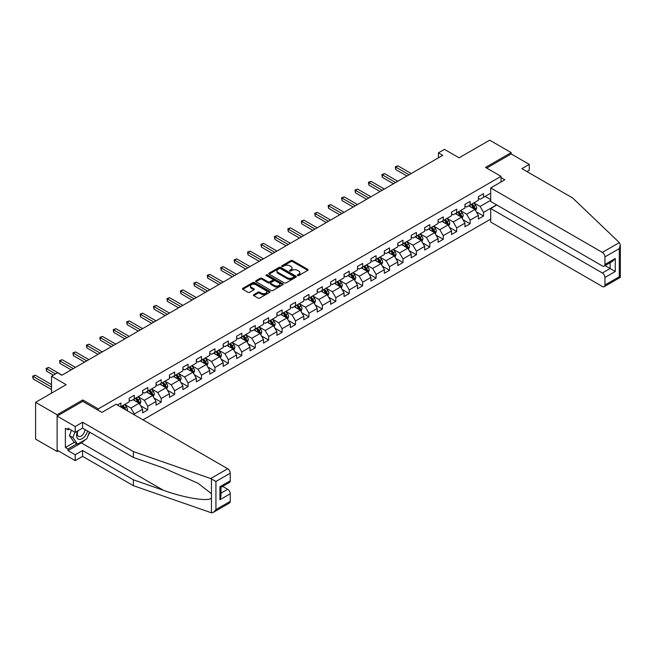 <?xml version="1.0" encoding="UTF-8"?>
<svg xmlns="http://www.w3.org/2000/svg" width="653" height="653" viewBox="0 0 653 653"><rect width="100%" height="100%" fill="white"/><g stroke="black" fill="none" stroke-linecap="round" stroke-linejoin="round"><path stroke-width="0.98" d="M297.605 275.542A0.833 0.482 0 0 0 298.788 275.542L307.767 270.35A1.192 0.694 0 0 0 308.118 269.869A1.192 0.694 0 0 0 307.767 269.379L292.56 260.596A1.192 0.694 0 0 0 290.871 260.596L281.892 265.779A0.833 0.482 0 0 0 283.076 266.465L284.235 265.795A3.828 2.212 0 0 1 289.646 265.795L290.911 266.522A3.828 2.212 0 0 1 292.03 268.089A3.828 2.212 0 0 1 290.911 269.648L289.752 270.318A0.833 0.482 0 0 0 290.928 271.003L292.095 270.326A3.828 2.212 0 0 1 297.499 270.326L298.772 271.06A3.828 2.212 0 0 1 299.89 272.619A3.828 2.212 0 0 1 298.772 274.187L297.605 274.856A0.833 0.482 0 0 0 297.605 275.542L297.605 274.856M253.772 294.65A1.192 0.694 0 0 0 253.421 295.14A1.192 0.694 0 0 0 253.772 295.629L258.033 298.094A1.192 0.694 0 0 0 259.731 298.094L269.697 292.332A1.192 0.694 0 0 0 270.048 291.85A1.192 0.694 0 0 0 269.697 291.36L254.49 282.578A1.192 0.694 0 0 0 252.801 282.578L242.826 288.332A1.192 0.694 0 0 0 242.475 288.822A1.192 0.694 0 0 0 242.826 289.312L247.977 292.283A1.192 0.694 0 0 0 249.666 292.283L253.935 289.818A1.192 0.694 0 0 0 254.286 289.336A1.192 0.694 0 0 0 253.935 288.846L251.381 287.369A3.2 1.845 0 0 1 250.442 286.063A3.2 1.845 0 0 1 252.417 284.357A3.2 1.845 0 0 1 255.903 284.757L265.918 290.544A3.2 1.845 0 0 1 266.857 291.85A3.2 1.845 0 0 1 264.881 293.548A3.2 1.845 0 0 1 261.396 293.148L259.731 292.185A1.192 0.694 0 0 0 258.033 292.185L253.772 294.65L253.772 295.629L258.033 293.181L258.033 292.185M526.947 171.584L529.265 170.245L529.265 164.376L511.185 153.945L511.185 152.598L489.66 140.175L459.1 157.814L444.464 149.366L438.432 152.851L442.742 155.332L61.855 375.238L57.546 372.749L51.522 376.226L51.522 393.13M82.776 401.383L82.776 399.938L57.121 414.753L35.597 402.33L66.157 384.682L51.522 376.226M82.776 399.938L98.268 408.884L501.031 176.359L501.031 181.975M511.185 152.598L485.53 167.413L501.031 176.359M284.316 282.92A1.192 0.694 0 0 0 286.006 282.92L295.98 277.158A1.192 0.694 0 0 0 296.331 276.676A1.192 0.694 0 0 0 295.98 276.186L280.766 267.404A1.192 0.694 0 0 0 279.076 267.404L269.109 273.158A1.192 0.694 0 0 0 268.758 273.648A1.192 0.694 0 0 0 269.109 274.138L284.316 282.92M266.522 275.721A0.833 0.482 0 0 1 267.371 275.835L282.822 284.757L272.864 290.503A1.192 0.694 0 0 1 271.175 290.503L255.968 281.721L260.237 279.28L260.237 278.284L255.968 280.749A1.192 0.694 0 0 0 255.617 281.231A1.192 0.694 0 0 0 255.968 281.721L255.968 280.749M260.237 279.28A1.192 0.694 0 0 1 261.926 279.28L261.926 278.284A1.192 0.694 0 0 0 260.237 278.284M261.926 278.284L268.089 281.843A1.192 0.694 0 0 0 269.787 281.843L272.611 280.21A1.192 0.694 0 0 0 272.962 279.721A1.192 0.694 0 0 0 272.611 279.231L266.195 275.525A0.833 0.482 0 0 1 267.371 274.84L282.839 283.769A1.192 0.694 0 0 1 283.19 284.259A1.192 0.694 0 0 1 282.839 284.749L282.839 283.769M57.121 414.753L57.121 451.533L35.597 439.11L35.597 402.33M98.268 410.329L98.268 408.884M142.999 419.846L490.697 219.106M490.697 193.157L483.546 197.288L483.546 193.655L478.388 196.643L478.388 200.267L470.119 205.042L470.119 201.41L464.952 204.397L464.952 208.021L456.692 212.796L456.692 209.164L451.525 212.152L451.525 215.776L443.256 220.551L443.256 216.918L438.09 219.898L438.09 223.53L429.829 228.305L429.829 224.673L424.662 227.652L424.662 231.284L416.394 236.059L416.394 232.427L411.227 235.406L411.227 239.039L402.966 243.814L402.966 240.182L397.799 243.161L397.799 246.793L389.531 251.568L389.531 247.936L384.364 250.915L384.364 254.548L376.104 259.323L376.104 255.69L370.937 258.67L370.937 262.302L362.668 267.077L362.668 263.445L357.509 266.424L357.509 270.056L349.241 274.831L349.241 271.199L344.074 274.178L344.074 277.811L335.813 282.586L335.813 278.953L330.647 281.933L330.647 285.565L322.378 290.34L322.378 286.708L317.211 289.687L317.211 293.319L308.951 298.094L308.951 294.462L303.784 297.442L303.784 301.074L295.515 305.849L295.515 302.217L290.348 305.196L290.348 308.828L282.088 313.603L282.088 309.971L276.921 312.95L276.921 316.583L268.652 321.358L268.652 317.725L263.494 320.705L263.494 324.337L255.225 329.104L255.225 325.48L250.058 328.459L250.058 332.091L241.79 336.858L241.79 333.234L236.631 336.213L236.631 339.846L228.362 344.613L228.362 340.988L223.195 343.968L223.195 347.6L214.935 352.367L214.935 348.743L209.768 351.722L209.768 355.354L201.499 360.121L201.499 356.497L196.333 359.476L196.333 363.109L188.072 367.876L188.072 364.252L182.905 367.231L182.905 370.863L174.637 375.63L174.637 372.006L169.47 374.985L169.47 378.618L161.209 383.384L161.209 379.76L156.043 382.74L156.043 386.372L147.774 391.139L147.774 387.515L142.615 390.494L142.615 394.126L134.347 398.893L134.347 395.269L129.18 398.248L129.18 401.881L120.919 406.648L120.919 403.023L117.385 405.056M496.59 204.862L483.546 212.396L483.546 216.029L478.388 219.008L478.388 215.376L470.119 220.151L470.119 223.783L464.952 226.762L464.952 223.13L456.692 227.905L456.692 231.537L451.525 234.517L451.525 230.884L443.256 235.66L443.256 239.292L438.09 242.271L438.09 238.639L429.829 243.414L429.829 247.038L424.662 250.026L424.662 246.393L416.394 251.168L416.394 254.792L411.227 257.78L411.227 254.148L402.966 258.923L402.966 262.547L397.799 265.534L397.799 261.902L389.531 266.677L389.531 270.301L384.364 273.289L384.364 269.656L376.104 274.431L376.104 278.056L370.937 281.043L370.937 277.411L362.668 282.186L362.668 285.81L357.509 288.797L357.509 285.165L349.241 289.94L349.241 293.564L344.074 296.552L344.074 292.919L335.813 297.695L335.813 301.319L330.647 304.306L330.647 300.674L322.378 305.449L322.378 309.073L317.211 312.061L317.211 308.428L308.951 313.203L308.951 316.827L303.784 319.815L303.784 316.183L295.515 320.958L295.515 324.582L290.348 327.569L290.348 323.937L282.088 328.712L282.088 332.336L276.921 335.324L276.921 331.691L268.652 336.466L268.652 340.091L263.494 343.078L263.494 339.446L255.225 344.221L255.225 347.845L250.058 350.832L250.058 347.2L241.79 351.975L241.79 355.599L236.631 358.587L236.631 354.954L228.362 359.73L228.362 363.354L223.195 366.341L223.195 362.709L214.935 367.484L214.935 371.108L209.768 374.096L209.768 370.463L201.499 375.238L201.499 378.862L196.333 381.85L196.333 378.218L188.072 382.993L188.072 386.617L182.905 389.604L182.905 385.972L174.637 390.747L174.637 394.371L169.47 397.359L169.47 393.726L161.209 398.501L161.209 402.126L156.043 405.113L156.043 401.481L147.774 406.256L147.774 409.88L142.615 412.867L142.615 409.235L134.347 414.01L134.347 414.851M132.967 399.693L139.171 403.268L130.902 408.043L124.707 404.46M129.18 399.889L130.902 400.885L134.347 398.893M130.902 408.043L134.347 414.01M139.171 403.268L142.615 409.235M146.403 391.939L152.598 395.514L144.329 400.289L138.134 396.706M142.615 392.135L144.329 393.13L147.774 391.139M144.329 400.289L147.774 406.256M152.598 395.514L156.043 401.481M159.83 384.184L166.033 387.76L157.765 392.535L151.561 388.951M156.043 384.38L157.765 385.376L161.209 383.384M157.765 392.535L161.209 398.501M166.033 387.76L169.47 393.726M173.265 376.43L179.461 380.005L171.192 384.78L164.997 381.197M169.47 376.626L171.192 377.622L174.637 375.63M171.192 384.78L174.637 390.747M179.461 380.005L182.905 385.972M186.693 368.676L192.888 372.251L184.628 377.026L178.424 373.443M182.905 368.872L184.628 369.867L188.072 367.876M184.628 377.026L188.072 382.993M192.888 372.251L196.333 378.218M200.12 360.921L206.324 364.496L198.055 369.272L191.86 365.688M196.333 361.117L198.055 362.113L201.499 360.121M198.055 369.272L201.499 375.238M206.324 364.496L209.768 370.463M213.555 353.167L219.751 356.742L211.49 361.517L205.287 357.942M209.768 353.363L211.49 354.359L214.935 352.367M211.49 361.517L214.935 367.484M219.751 356.742L223.195 362.709M226.983 345.413L233.186 348.988L224.918 353.763L218.722 350.188M223.195 345.608L224.918 346.604L228.362 344.613M224.918 353.763L228.362 359.73M233.186 348.988L236.631 354.954M240.418 337.658L246.614 341.233L238.353 346.008L232.15 342.433M236.631 337.854L238.353 338.85L241.79 336.858M238.353 346.008L241.79 351.975M246.614 341.233L250.058 347.2M253.846 329.904L260.049 333.479L251.78 338.254L245.585 334.679M250.058 330.1L251.78 331.095L255.225 329.104M251.78 338.254L255.225 344.221M260.049 333.479L263.494 339.446M267.281 322.149L273.476 325.725L265.208 330.5L259.012 326.924M263.494 322.345L265.208 323.341L268.652 321.358M265.208 330.5L268.652 336.466M273.476 325.725L276.921 331.691M280.708 314.395L286.904 317.97L278.643 322.745L272.44 319.17M276.921 314.591L278.643 315.587L282.088 313.603M278.643 322.745L282.088 328.712M286.904 317.97L290.348 323.937M294.136 306.641L300.339 310.216L292.071 314.991L285.875 311.416M290.348 306.837L292.071 307.832L295.515 305.849M292.071 314.991L295.515 320.958M300.339 310.216L303.784 316.183M307.571 298.886L313.767 302.461L305.506 307.236L299.303 303.661M303.784 299.082L305.506 300.078L308.951 298.094M305.506 307.236L308.951 313.203M313.767 302.461L317.211 308.428M320.998 291.132L327.202 294.707L318.933 299.482L312.738 295.907M317.211 291.328L318.933 292.324L322.378 290.34M318.933 299.482L322.378 305.449M327.202 294.707L330.647 300.674M334.434 283.378L340.629 286.953L332.369 291.728L326.165 288.153M330.647 283.573L332.369 284.569L335.813 282.586M332.369 291.728L335.813 297.695M340.629 286.953L344.074 292.919M347.861 275.623L354.065 279.198L345.796 283.973L339.601 280.398M344.074 275.819L345.796 276.815L349.241 274.831M345.796 283.973L349.241 289.94M354.065 279.198L357.509 285.165M361.297 267.869L367.492 271.452L359.232 276.219L353.028 272.644M357.509 268.065L359.232 269.06L362.668 267.077M359.232 276.219L362.668 282.186M367.492 271.452L370.937 277.411M374.724 260.114L380.928 263.698L372.659 268.465L366.464 264.889M370.937 260.31L372.659 261.306L376.104 259.323M372.659 268.465L376.104 274.431M380.928 263.698L384.364 269.656M388.16 252.36L394.355 255.943L386.086 260.71L379.891 257.135M384.364 252.556L386.086 253.552L389.531 251.568M386.086 260.71L389.531 266.677M394.355 255.943L397.799 261.902M401.587 244.606L407.782 248.189L399.522 252.956L393.318 249.381M397.799 244.802L399.522 245.797L402.966 243.814M399.522 252.956L402.966 258.923M407.782 248.189L411.227 254.148M415.014 236.851L421.218 240.435L412.949 245.201L406.754 241.626M411.227 237.047L412.949 238.043L416.394 236.059M412.949 245.201L416.394 251.168M421.218 240.435L424.662 246.393M428.45 229.097L434.645 232.68L426.385 237.447L420.181 233.872M424.662 229.293L426.385 230.289L429.829 228.305M426.385 237.447L429.829 243.414M434.645 232.68L438.09 238.639M441.877 221.343L448.08 224.926L439.812 229.693L433.616 226.118M438.09 221.538L439.812 222.534L443.256 220.551M439.812 229.693L443.256 235.66M448.08 224.926L451.525 230.884M455.312 213.588L461.508 217.171L453.247 221.938L447.044 218.363M451.525 213.784L453.247 214.78L456.692 212.796M453.247 221.938L456.692 227.905M461.508 217.171L464.952 223.13M468.74 205.834L474.943 209.417L466.675 214.184L460.479 210.609M464.952 206.03L466.675 207.025L470.119 205.042M466.675 214.184L470.119 220.151M474.943 209.417L478.388 215.376M490.697 200.316L480.11 206.43L473.907 202.854M485.097 196.39L490.697 199.622M478.388 198.283L480.11 199.271L483.546 197.288M480.11 206.43L483.546 212.396M57.121 451.533L58.28 450.864M438.432 152.851L438.432 157.814M476.364 211.874L483.546 216.029M462.928 219.628L470.119 223.783M449.501 227.383L456.692 231.537M436.065 235.137L443.256 239.292M422.638 242.892L429.829 247.038M409.211 250.646L416.394 254.792M395.775 258.4L402.966 262.547M382.348 266.155L389.531 270.301M368.912 273.909L376.104 278.056M355.485 281.663L362.668 285.81M342.05 289.418L349.241 293.564M328.622 297.172L335.813 301.319M315.187 304.927L322.378 309.073M301.759 312.681L308.951 316.827M288.332 320.435L295.515 324.582M274.897 328.19L282.088 332.336M261.469 335.944L268.652 340.091M248.034 343.698L255.225 347.845M234.607 351.453L241.79 355.599M221.171 359.207L228.362 363.354M207.744 366.962L214.935 371.108M194.308 374.716L201.499 378.862M180.881 382.47L188.072 386.617M167.454 390.225L174.637 394.371M154.018 397.979L161.209 402.126M140.591 405.733L147.774 409.88M297.939 275.656L298.772 275.182A3.828 2.212 0 0 0 299.89 273.615L299.89 272.619M292.03 268.089L292.03 269.077A3.828 2.212 0 0 1 290.911 270.644L290.079 271.117M307.751 270.366L292.56 261.592A1.192 0.694 0 0 0 290.871 261.592L282.227 266.579M295.98 276.186L295.98 277.158L280.766 268.399A1.192 0.694 0 0 0 279.076 268.399L269.126 274.146L269.109 273.158M293.866 277.011A0.833 0.482 0 0 0 293.866 276.333L280.512 268.62A0.833 0.482 0 0 0 279.329 268.62L278.105 269.33A3.828 2.212 0 0 0 276.986 270.889A3.828 2.212 0 0 0 278.105 272.456L287.238 277.721A3.828 2.212 0 0 0 292.642 277.721L293.866 277.011L293.866 278.007A0.833 0.482 0 0 0 294.111 277.664L294.111 276.676M276.986 270.889L276.986 271.885A3.828 2.212 0 0 0 278.105 273.444L278.105 272.456M293.866 278.007L292.642 278.717A3.828 2.212 0 0 1 287.238 278.717L278.105 273.444M261.926 279.28L268.089 282.839A1.192 0.694 0 0 0 269.787 282.839L272.611 281.206A1.192 0.694 0 0 0 272.962 280.717L272.962 279.721M274.497 285.541A3.2 1.845 0 0 0 277.982 285.941A3.2 1.845 0 0 0 279.949 284.235A3.2 1.845 0 0 0 279.019 282.929L275.484 280.896A1.192 0.694 0 0 0 273.795 280.896L270.971 282.529A1.192 0.694 0 0 0 270.62 283.018A1.192 0.694 0 0 0 270.971 283.5L274.497 285.541L274.497 286.536A3.2 1.845 0 0 0 277.982 286.936A3.2 1.845 0 0 0 279.949 285.23L279.949 284.235M270.62 283.018L270.62 284.006A1.192 0.694 0 0 0 270.971 284.496L270.971 283.5M274.497 286.536L270.971 284.496M266.857 291.85L266.857 292.838A3.2 1.845 0 0 1 264.881 294.544A3.2 1.845 0 0 1 261.396 294.144L259.731 293.181A1.192 0.694 0 0 0 258.033 293.181M250.442 286.063L250.442 287.059A3.2 1.845 0 0 0 251.381 288.365L251.381 287.369M253.919 289.834L251.381 288.365M269.697 291.36L269.697 292.332L254.49 283.573A1.192 0.694 0 0 0 252.801 283.573L242.843 289.32L242.826 288.332M475.621 210.593L476.641 208.013A3.224 1.861 -120 0 0 475.613 205.262L473.841 202.895M470.74 206.993L469.531 205.377M411.227 173.527L397.914 165.838L395.759 167.078L395.759 169.568L406.925 176.008M471.172 204.43L472.943 206.805A3.224 1.861 60 0 1 473.874 208.748L474.902 208.152A3.224 1.861 -120 0 0 473.98 206.209L472.201 203.834M471.393 204.307L473.368 206.936A1.641 0.947 60 0 1 473.662 207.434L474.902 208.152M395.759 169.568L395.285 166.809L409.08 174.767M395.285 166.809L397.914 165.838M77.666 430.972A7.918 4.571 120 0 0 79.372 439.412A7.918 4.571 120 0 0 87.535 430.972M78.082 430.735A5.42 3.126 120 0 0 78.442 436.302A5.42 3.126 120 0 0 79.242 436.547A5.42 3.126 120 0 0 84.98 429.494M89.437 432.066L86.816 438.816L77.527 444.179L74.083 442.187L69.43 435.575L71.495 430.262M77.527 444.179L72.875 437.567L74.94 432.253M69.43 435.575L72.875 437.567M619.354 242.598L620.35 245.006L619.281 248.605L604.947 256.882A3.657 2.106 -120 0 0 602.36 252.409L619.354 242.598L572.657 197.981L521.861 168.654L529.265 164.376M496.811 204.993L490.697 208.519L490.697 222.036L602.36 286.512A3.657 2.106 -120 0 0 604.188 286.691A3.657 2.106 -120 0 0 604.947 285.018L604.947 277.46A3.657 2.106 -120 0 0 602.36 272.987L610.114 268.514L615.273 271.501L604.947 277.46M490.697 208.519L602.36 272.987M501.031 177.6L504.818 179.787L490.697 187.942L490.697 201.459L602.36 265.934A3.657 2.106 -120 0 0 604.188 266.114A3.657 2.106 -120 0 0 604.947 264.441L604.947 256.882M490.697 187.942L602.36 252.409M511.185 153.945L486.689 168.082M605.07 265.608L610.114 268.514L610.114 262.694M604.947 264.441L615.273 258.474L612.694 261.2L604.188 266.114M604.947 285.018L619.281 276.741L619.828 277.06M85.11 439.804A13.697 7.909 -60 0 1 81.315 442.889L67.969 450.594L75.201 454.766L82.605 450.488L133.4 479.816L133.4 485.685L211.45 512.825L213.335 512.344L215.923 509.618L230.256 501.341A3.657 2.106 60 0 1 229.497 503.014L213.335 512.344M133.4 479.816L163.421 490.297C184.75 498.043 208.65 501.896 211.45 498.027L211.45 493.701L198.039 483.277L163.421 467.923L133.4 457.451L82.605 428.123L75.201 432.4L67.969 428.221L67.969 429.813L65.382 428.319L65.382 447.509L67.969 449.003L76.923 443.828M75.201 454.766L75.201 460.634L57.121 450.195L57.121 416.092L82.686 401.334L101.884 412.418L116.005 404.264L227.677 468.732A3.657 2.106 60 0 1 230.256 473.205L230.256 480.763A3.657 2.106 60 0 1 229.497 482.436L220.992 487.342L220.992 496.149L219.922 499.749L219.922 486.73C221.318 487.53 221.318 487.53 219.922 486.73L230.256 480.763M82.605 450.488L82.605 456.357L75.201 460.634M133.4 485.685L82.605 456.357M230.256 473.205L215.923 481.481L210.682 478.543L133.4 451.582L82.605 422.262L75.201 426.531L75.201 432.4M75.201 426.531L57.121 416.092M67.969 450.594L67.969 449.003M82.605 422.262L82.605 428.123M133.4 451.582L133.4 457.451M220.992 493.17L227.677 489.309A3.657 2.106 60 0 1 230.256 493.79L230.256 501.341M227.677 489.309L222.632 486.403M89.771 432.262A13.697 7.909 -60 0 1 87.829 436.22M69.34 429.021L67.969 429.813M65.382 447.509L74.336 442.342M462.193 218.347L463.214 215.768A3.224 1.861 -120 0 0 462.185 213.017L460.406 210.65M457.312 214.747L456.104 213.131M397.799 181.281L384.478 173.592L382.332 174.833L382.332 177.322L393.498 183.762M457.737 212.184L459.516 214.559A3.224 1.861 60 0 1 460.438 216.502L461.475 215.906A3.224 1.861 -120 0 0 460.545 213.964L458.773 211.588M457.965 212.062L459.932 214.69A1.641 0.947 60 0 1 460.234 215.188L461.475 215.906M382.332 177.322L381.858 174.563L395.645 182.522M381.858 174.563L384.478 173.592M448.758 226.101L449.786 223.522A3.224 1.861 -120 0 0 448.75 220.771L446.979 218.404M443.877 222.502L442.669 220.885M384.364 189.035L371.051 181.346L368.896 182.587L368.896 185.077L380.062 191.517M444.309 219.939L446.081 222.314A3.224 1.861 60 0 1 447.011 224.257L448.04 223.661A3.224 1.861 -120 0 0 447.117 221.718L445.338 219.343M444.53 219.808L446.505 222.444A1.641 0.947 60 0 1 446.799 222.942L448.04 223.661M368.896 185.077L368.423 182.318L382.217 190.276M368.423 182.318L371.051 181.346M435.331 233.856L436.351 231.276A3.224 1.861 -120 0 0 435.322 228.526L433.543 226.158M430.449 230.248L429.241 228.64M370.937 196.79L357.615 189.101L355.469 190.341L355.469 192.823L366.635 199.271M430.874 227.693L432.653 230.068A3.224 1.861 60 0 1 433.576 232.011L434.612 231.415A3.224 1.861 -120 0 0 433.69 229.472L431.911 227.097M431.102 227.562L433.07 230.199A1.641 0.947 60 0 1 433.372 230.697L434.612 231.415M355.469 192.823L354.995 190.072L368.782 198.03M354.995 190.072L357.615 189.101M421.895 241.61L422.924 239.031A3.224 1.861 -120 0 0 421.895 236.28L420.116 233.913M417.014 238.002L415.806 236.394M357.509 204.544L344.188 196.855L342.033 198.096L342.033 200.577L353.2 207.025M417.447 235.447L419.226 237.823A3.224 1.861 60 0 1 420.148 239.765L421.177 239.169A3.224 1.861 -120 0 0 420.254 237.227L418.475 234.851M417.667 235.317L419.642 237.953A1.641 0.947 60 0 1 419.944 238.451L421.177 239.169M342.033 200.577L341.56 197.826L355.354 205.785M341.56 197.826L344.188 196.855M408.468 249.364L409.488 246.785A3.224 1.861 -120 0 0 408.46 244.034L406.68 241.667M403.587 245.757L402.379 244.149M344.074 212.298L330.753 204.609L328.606 205.85L328.606 208.331L339.772 214.78M404.011 243.202L405.791 245.577A3.224 1.861 60 0 1 406.713 247.52L407.75 246.924A3.224 1.861 -120 0 0 406.827 244.981L405.048 242.606M404.24 243.071L406.215 245.708A1.641 0.947 60 0 1 406.509 246.205L407.75 246.924M328.606 208.331L328.132 205.573L341.919 213.539M328.132 205.573L330.753 204.609M395.032 257.119L396.061 254.539A3.224 1.861 -120 0 0 395.032 251.789L393.253 249.422M390.151 253.511L388.951 251.903M330.647 220.053L317.325 212.364L315.17 213.604L315.17 216.086L326.337 222.534M390.584 250.956L392.363 253.331A3.224 1.861 60 0 1 393.286 255.274L394.314 254.678A3.224 1.861 -120 0 0 393.392 252.735L391.62 250.36M390.812 250.825L392.779 253.462A1.641 0.947 60 0 1 393.082 253.96L394.314 254.678M315.17 216.086L314.697 213.327L328.492 221.294M314.697 213.327L317.325 212.364M381.605 264.873L382.625 262.294A3.224 1.861 -120 0 0 381.597 259.543L379.826 257.176M376.724 261.265L375.516 259.657M317.211 227.807L303.898 220.118L301.743 221.359L301.743 223.84L312.909 230.289M377.156 258.71L378.928 261.086A3.224 1.861 60 0 1 379.85 263.028L380.887 262.433A3.224 1.861 -120 0 0 379.964 260.49L378.185 258.115M377.377 258.58L379.352 261.216A1.641 0.947 60 0 1 379.646 261.714L380.887 262.433M301.743 223.84L301.27 221.081L315.064 229.048M301.27 221.081L303.898 220.118M368.17 272.627L369.198 270.048A3.224 1.861 -120 0 0 368.17 267.297L366.39 264.93M363.297 269.02L362.089 267.412M303.784 235.562L290.463 227.873L288.308 229.113L288.308 231.595L299.474 238.043M363.721 266.465L365.5 268.84A3.224 1.861 60 0 1 366.423 270.783L367.459 270.187A3.224 1.861 -120 0 0 366.529 268.244L364.758 265.869M363.95 266.334L365.917 268.971A1.641 0.947 60 0 1 366.219 269.469L367.459 270.187M288.308 231.595L287.834 228.836L301.629 236.802M287.834 228.836L290.463 227.873M354.742 280.382L355.771 277.803A3.224 1.861 -120 0 0 354.734 275.052L352.963 272.685M349.861 276.774L348.653 275.166M290.348 243.316L277.035 235.627L274.88 236.868L274.88 239.349L286.047 245.797M350.294 274.219L352.065 276.594A3.224 1.861 60 0 1 352.995 278.537L354.024 277.941A3.224 1.861 -120 0 0 353.102 275.999L351.322 273.623M350.514 274.089L352.489 276.725A1.641 0.947 60 0 1 352.783 277.223L354.024 277.941M274.88 239.349L274.407 236.59L288.202 244.557M274.407 236.59L277.035 235.627M341.315 288.136L342.335 285.557A3.224 1.861 -120 0 0 341.307 282.806L339.527 280.439M336.434 284.528L335.226 282.92M276.921 251.07L263.6 243.381L261.453 244.622L261.453 247.103L272.619 253.552M336.858 281.974L338.638 284.349A3.224 1.861 60 0 1 339.56 286.292L340.597 285.696A3.224 1.861 -120 0 0 339.674 283.753L337.895 281.378M337.087 281.843L339.054 284.479A1.641 0.947 60 0 1 339.356 284.977L340.597 285.696M261.453 247.103L260.98 244.344L274.766 252.311M260.98 244.344L263.6 243.381M327.879 295.891L328.908 293.311A3.224 1.861 -120 0 0 327.871 290.561L326.1 288.193M322.998 292.283L321.79 290.675M263.486 258.825L250.172 251.136L248.018 252.376L248.018 254.858L259.184 261.306M323.431 289.728L325.202 292.103A3.224 1.861 60 0 1 326.133 294.046L327.161 293.45A3.224 1.861 -120 0 0 326.239 291.507L324.459 289.132M323.651 289.597L325.627 292.234A1.641 0.947 60 0 1 325.92 292.732L327.161 293.45M248.018 254.858L247.544 252.099L261.339 260.065M247.544 252.099L250.172 251.136M314.452 303.645L315.472 301.066A3.224 1.861 -120 0 0 314.444 298.315L312.665 295.94M309.571 300.037L308.363 298.429M250.058 266.579L236.737 258.89L234.59 260.131L234.59 262.612L245.757 269.06M309.995 297.482L311.775 299.858A3.224 1.861 60 0 1 312.697 301.8L313.734 301.204A3.224 1.861 -120 0 0 312.811 299.262L311.032 296.886M310.224 297.352L312.191 299.988A1.641 0.947 60 0 1 312.493 300.486L313.734 301.204M234.59 262.612L234.117 259.853L247.903 267.82M234.117 259.853L236.737 258.89M301.017 311.399L302.045 308.82A3.224 1.861 -120 0 0 301.017 306.069L299.237 303.694M296.136 307.792L294.936 306.184M236.631 274.333L223.31 266.644L221.155 267.885L221.155 270.366L232.321 276.815M296.568 305.237L298.348 307.612A3.224 1.861 60 0 1 299.27 309.555L300.298 308.959A3.224 1.861 -120 0 0 299.376 307.016L297.597 304.641M296.789 305.106L298.764 307.743A1.641 0.947 60 0 1 299.066 308.24L300.298 308.959M221.155 270.366L220.681 267.608L234.476 275.574M220.681 267.608L223.31 266.644M287.589 319.154L288.61 316.574A3.224 1.861 -120 0 0 287.581 313.824L285.802 311.448M282.708 315.546L281.5 313.938M223.195 282.088L209.874 274.399L207.727 275.639L207.727 278.121L218.894 284.569M283.133 312.991L284.912 315.366A3.224 1.861 60 0 1 285.834 317.309L286.871 316.713A3.224 1.861 -120 0 0 285.949 314.77L284.169 312.395M283.361 312.86L285.337 315.497A1.641 0.947 60 0 1 285.63 315.995L286.871 316.713M207.727 278.121L207.254 275.362L221.041 283.329M207.254 275.362L209.874 274.399M274.154 326.908L275.182 324.329A3.224 1.861 -120 0 0 274.154 321.578L272.374 319.203M269.273 323.3L268.073 321.692M209.768 289.842L196.447 282.153L194.292 283.394L194.292 285.875L205.458 292.324M269.705 320.745L271.485 323.121A3.224 1.861 60 0 1 272.407 325.063L273.436 324.468A3.224 1.861 -120 0 0 272.513 322.525L270.742 320.15M269.934 320.615L271.901 323.251A1.641 0.947 60 0 1 272.203 323.749L273.436 324.468M194.292 285.875L193.819 283.116L207.613 291.083M193.819 283.116L196.447 282.153M260.727 334.663L261.747 332.083A3.224 1.861 -120 0 0 260.718 329.332L258.947 326.957M255.845 331.055L254.637 329.447M196.333 297.597L183.02 289.908L180.865 291.148L180.865 293.63L192.031 300.078M256.278 328.5L258.049 330.875A3.224 1.861 60 0 1 258.972 332.818L260.008 332.222A3.224 1.861 -120 0 0 259.086 330.279L257.306 327.904M256.498 328.369L258.474 331.006A1.641 0.947 60 0 1 258.768 331.504L260.008 332.222M180.865 293.63L180.391 290.871L194.186 298.837M180.391 290.871L183.02 289.908M247.291 342.417L248.32 339.838A3.224 1.861 -120 0 0 247.291 337.087L245.512 334.711M242.418 338.809L241.21 337.201M182.905 305.351L169.584 297.662L167.429 298.903L167.429 301.384L178.596 307.832M242.843 336.254L244.622 338.629A3.224 1.861 60 0 1 245.544 340.572L246.581 339.968A3.224 1.861 -120 0 0 245.65 338.034L243.879 335.658M243.071 336.124L245.038 338.76A1.641 0.947 60 0 1 245.34 339.258L246.581 339.968M167.429 301.384L166.956 298.625L180.75 306.592M166.956 298.625L169.584 297.662M233.864 350.171L234.892 347.592A3.224 1.861 -120 0 0 233.856 344.841L232.084 342.466M228.983 346.563L227.775 344.955M169.47 313.105L156.157 305.416L154.002 306.657L154.002 309.138L165.168 315.587M229.415 344.009L231.186 346.384A3.224 1.861 60 0 1 232.117 348.327L233.145 347.723A3.224 1.861 -120 0 0 232.223 345.788L230.444 343.413M229.636 343.878L231.611 346.514A1.641 0.947 60 0 1 231.905 347.012L233.145 347.723M154.002 309.138L153.528 306.379L167.323 314.346M153.528 306.379L156.157 305.416M220.436 357.926L221.457 355.346A3.224 1.861 -120 0 0 220.428 352.596L218.649 350.22M215.555 354.318L214.347 352.71M156.043 320.86L142.721 313.171L140.575 314.411L140.575 316.893L151.741 323.341M215.98 351.763L217.759 354.138A3.224 1.861 60 0 1 218.682 356.081L219.718 355.477A3.224 1.861 -120 0 0 218.796 353.542L217.016 351.167M216.208 351.632L218.175 354.269A1.641 0.947 60 0 1 218.477 354.767L219.718 355.477M140.575 316.893L140.101 314.134L153.888 322.1M140.101 314.134L142.721 313.171M207.001 365.68L208.029 363.101A3.224 1.861 -120 0 0 206.993 360.35L205.222 357.975M202.12 362.072L200.912 360.464M142.607 328.614L129.294 320.925L127.139 322.166L127.139 324.647L138.305 331.095M202.552 359.517L204.332 361.893A3.224 1.861 60 0 1 205.254 363.835L206.283 363.231A3.224 1.861 -120 0 0 205.36 361.297L203.581 358.921M202.773 359.387L204.748 362.023A1.641 0.947 60 0 1 205.042 362.521L206.283 363.231M127.139 324.647L126.666 321.888L140.46 329.855M126.666 321.888L129.294 320.925M193.574 373.434L194.594 370.855A3.224 1.861 -120 0 0 193.566 368.104L191.786 365.729M188.693 369.827L187.484 368.219M129.18 336.368L115.859 328.679L113.712 329.92L113.712 332.401L124.878 338.85M189.117 367.272L190.896 369.647A3.224 1.861 60 0 1 191.819 371.59L192.855 370.986A3.224 1.861 -120 0 0 191.933 369.051L190.154 366.676M189.346 367.141L191.313 369.778A1.641 0.947 60 0 1 191.615 370.275L192.855 370.986M113.712 332.401L113.238 329.643L127.025 337.609M113.238 329.643L115.859 328.679M180.138 381.189L181.167 378.609A3.224 1.861 -120 0 0 180.138 375.859L178.359 373.483M175.257 377.581L174.057 375.973M115.752 344.123L102.431 336.434L100.276 337.674L100.276 340.156L111.443 346.604M175.69 375.026L177.469 377.401A3.224 1.861 60 0 1 178.391 379.344L179.42 378.74A3.224 1.861 -120 0 0 178.498 376.805L176.718 374.43M175.91 374.895L177.885 377.532A1.641 0.947 60 0 1 178.187 378.03L179.42 378.74M100.276 340.156L99.803 337.397L113.598 345.364M99.803 337.397L102.431 336.434M166.711 388.943L167.731 386.364A3.224 1.861 -120 0 0 166.703 383.613L164.923 381.238M161.83 385.335L160.622 383.727M102.317 351.877L88.996 344.188L86.849 345.429L86.849 347.91L98.015 354.359M162.254 382.78L164.034 385.156A3.224 1.861 60 0 1 164.956 387.09L165.993 386.494A3.224 1.861 -120 0 0 165.07 384.56L163.291 382.185M162.483 382.65L164.458 385.286A1.641 0.947 60 0 1 164.752 385.784L165.993 386.494M86.849 347.91L86.376 345.151L100.162 353.118M86.376 345.151L88.996 344.188M153.275 396.697L154.304 394.118A3.224 1.861 -120 0 0 153.275 391.367L151.496 388.992M148.402 393.09L147.194 391.482M88.89 359.632L75.568 351.943L73.414 353.183L73.414 355.665L84.58 362.113M148.827 390.535L150.606 392.91A3.224 1.861 60 0 1 151.529 394.845L152.557 394.249A3.224 1.861 -120 0 0 151.635 392.314L149.863 389.939M149.055 390.404L151.023 393.041A1.641 0.947 60 0 1 151.325 393.539L152.557 394.249M73.414 355.665L72.94 352.906L86.735 360.872M72.94 352.906L75.568 351.943M139.848 404.452L140.868 401.873A3.224 1.861 -120 0 0 139.84 399.122L138.069 396.746M134.967 400.844L133.759 399.236M75.454 367.386L62.141 359.689L59.986 360.938L59.986 363.419L71.153 369.867M135.4 398.289L137.171 400.664A3.224 1.861 60 0 1 138.093 402.599L139.13 402.003A3.224 1.861 -120 0 0 138.207 400.069L136.428 397.693M135.62 398.159L137.595 400.795A1.641 0.947 60 0 1 137.889 401.293L139.13 402.003M59.986 363.419L59.513 360.66L73.307 368.627M59.513 360.66L62.141 359.689M127.082 410.655L127.441 409.627A3.224 1.861 -120 0 0 126.413 406.876L124.633 404.501M62.027 375.14L48.706 367.443L46.551 368.692L46.551 371.173L53.415 375.14M125.719 409.872L125.703 409.757A3.224 1.861 -120 0 0 124.772 407.823L123.001 405.448M122.193 405.913L124.16 408.549A1.641 0.947 60 0 1 124.462 409.047L125.703 409.757M121.964 406.044L123.743 408.419A3.224 1.861 60 0 1 124.078 408.925M46.551 371.173L46.077 368.414L55.57 373.891M46.077 368.414L48.706 367.443M51.522 384.584L35.278 375.197L33.123 376.446L33.123 378.928L51.522 389.555M33.123 378.928L32.65 376.169L51.522 387.066M32.65 376.169L35.278 375.197M298.772 275.182L298.772 274.187M289.752 271.003L289.752 270.318M290.911 270.644L290.911 269.648M281.892 266.465L281.892 265.779M290.871 261.592L290.871 260.596M292.56 261.592L292.56 260.596M307.767 270.35L307.767 269.379M279.076 268.399L279.076 267.404M280.766 268.399L280.766 267.404M287.238 278.717L287.238 277.721M292.642 278.717L292.642 277.721M268.089 282.839L268.089 281.843M269.787 282.839L269.787 281.843M272.611 281.206L272.611 280.21M267.371 275.835L267.371 274.84M259.731 293.181L259.731 292.185M261.396 294.144L261.396 293.148M253.935 289.818L253.935 288.846M252.801 283.573L252.801 282.578M254.49 283.573L254.49 282.578M474.625 209.229L476.625 208.07M473.98 206.209L475.613 205.262M471.686 207.532L472.943 206.805M619.281 276.741L619.281 248.605M615.273 258.474L615.273 271.501M211.45 512.825L211.45 498.027M211.45 493.701L211.45 478.902M215.923 481.481L215.923 509.618M230.256 493.79L219.922 499.749M210.682 478.543L227.677 468.732M81.315 442.889L163.421 490.297M461.189 216.984L463.189 215.825M460.545 213.964L462.185 213.017M458.251 215.286L459.516 214.559M447.762 224.738L449.762 223.579M447.117 221.718L448.75 220.771M444.824 223.04L446.081 222.314M434.327 232.492L436.335 231.333M433.69 229.472L435.322 228.526M431.388 230.795L432.653 230.068M420.899 240.247L422.899 239.088M420.254 237.227L421.895 236.28M417.961 238.549L419.226 237.823M407.464 248.001L409.472 246.842M406.827 244.981L408.46 244.034M404.534 246.303L405.791 245.577M394.037 255.756L396.036 254.597M393.392 252.735L395.032 251.789M391.098 254.058L392.363 253.331M380.609 263.51L382.609 262.351M379.964 260.49L381.597 259.543M377.671 261.812L378.928 261.086M367.174 271.264L369.174 270.105M366.529 268.244L368.17 267.297M364.235 269.567L365.5 268.84M353.746 279.019L355.746 277.86M353.102 275.999L354.734 275.052M350.808 277.321L352.065 276.594M340.311 286.773L342.311 285.614M339.674 283.753L341.307 282.806M337.372 285.075L338.638 284.349M326.884 294.527L328.883 293.368M326.239 291.507L327.871 290.561M323.945 292.83L325.202 292.103M313.448 302.282L315.456 301.123M312.811 299.262L314.444 298.315M310.51 300.584L311.775 299.858M300.021 310.036L302.021 308.877M299.376 307.016L301.017 306.069M297.082 308.338L298.348 307.612M286.585 317.791L288.593 316.632M285.949 314.77L287.581 313.824M283.655 316.093L284.912 315.366M273.158 325.545L275.158 324.386M272.513 322.525L274.154 321.578M270.22 323.847L271.485 323.121M259.731 333.299L261.731 332.14M259.086 330.279L260.718 329.332M256.792 331.602L258.049 330.875M246.295 341.054L248.295 339.895M245.65 338.034L247.291 337.087M243.357 339.356L244.622 338.629M232.868 348.808L234.868 347.649M232.223 345.788L233.856 344.841M229.929 347.11L231.186 346.384M219.432 356.562L221.432 355.403M218.796 353.542L220.428 352.596M216.494 354.865L217.759 354.138M206.005 364.317L208.005 363.158M205.36 361.297L206.993 360.35M203.067 362.619L204.332 361.893M192.57 372.071L194.578 370.912M191.933 369.051L193.566 368.104M189.631 370.373L190.896 369.647M179.142 379.826L181.142 378.667M178.498 376.805L180.138 375.859M176.204 378.128L177.469 377.401M165.707 387.58L167.715 386.421M165.07 384.56L166.703 383.613M162.777 385.882L164.034 385.156M152.28 395.334L154.279 394.175M151.635 392.314L153.275 391.367M149.341 393.637L150.606 392.91M138.852 403.089L140.852 401.93M138.207 400.069L139.84 399.122M135.914 401.391L137.171 400.664M126.404 410.272L127.417 409.684M124.772 407.823L126.413 406.876M620.35 245.006L620.35 277.362L604.188 286.691"/></g></svg>
